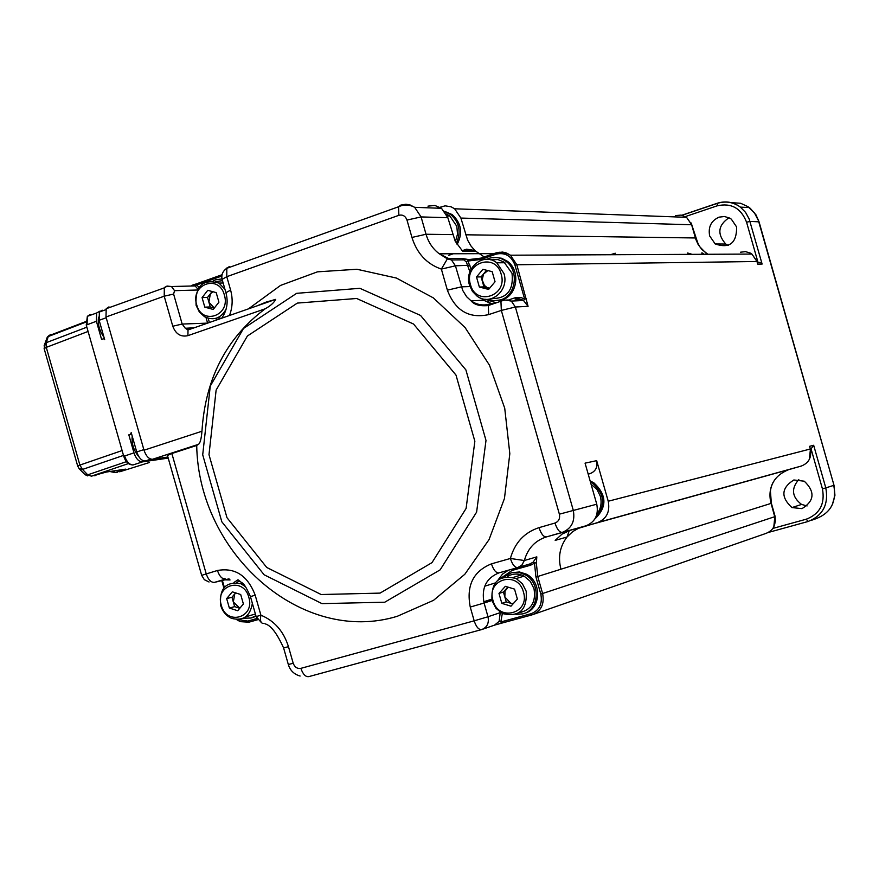 <?xml version="1.0" encoding="UTF-8"?>
<svg xmlns="http://www.w3.org/2000/svg" width="879" height="879" viewBox="0 0 879 879"><rect width="100%" height="100%" fill="white"/><g stroke="black" fill="none" stroke-linecap="round" stroke-linejoin="round"><path stroke-width="1.32" d="M502.316 613.498L500.821 621.958L501.799 623.112L531.938 614.904L531.015 613.729L500.821 621.958L499.151 621.332L494.503 625.145L482.758 629.199M494.822 625.057L501.766 623.123M499.151 621.332L500.195 612.663L487.999 616.761C489.218 623.156 487.109 627.43 481.67 629.573C478.747 629.913 476.242 626.991 474.177 620.827L300.882 668.348C302.925 674.303 305.573 677.05 308.815 676.621L481.395 629.65M511.952 572.69L519.456 571.965L526.202 574.108C542.233 581.722 541.057 609.345 524.598 613.278M491.965 600.489L484.087 603.027L487.999 616.761L474.177 620.827L470.254 607.059C466.145 585.711 473.21 571.295 491.449 563.846L510.38 558.473L524.345 560.527L521.939 565.01L517.786 567.559C514.918 567.735 512.446 564.714 510.38 558.473C514.808 542.717 524.367 532.443 539.036 527.642L554.979 523.049C558.736 521.5 560.198 518.544 559.374 514.171L501.327 310.419L500.942 301.31L502.876 299.662L511.325 301.079L507.71 300.003L503.865 300.222L488.317 305.529L488.669 314.616C469.001 318.813 455.234 310.661 447.378 290.169L441.368 269.095L447.378 258.855L448.631 258.514L439.324 253.811C432.886 248.977 428.458 242.461 426.029 234.253L411.943 237.44L406.988 220.069C405.417 215.992 402.703 214.41 398.857 215.311L226.782 276.687L222.112 279.357M248.405 308.892L280.533 285.422L317.462 271.842L356.94 269.26L396.44 278.061L433.336 297.882L465.09 327.559L489.46 365.181L504.722 408.219L509.82 453.696L504.447 498.503L489.054 539.596L464.826 574.262L433.523 600.335L397.286 616.289C302.112 645.45 198.434 553.979 196.709 445.455L171.855 453.52L206.213 573.833C208.246 579.733 210.993 582.579 214.432 582.381L225.628 579.063C222.211 579.261 219.475 576.404 217.443 570.482C235.111 567.362 247.691 575.591 255.185 595.171L260.898 615.19C259.876 620.981 260.887 623.716 263.92 623.398M588.161 474.034L590.249 473.561C595.72 471.276 597.852 466.98 596.676 460.662L608.235 501.239C610.202 511.776 606.631 518.885 597.511 522.598L578.382 528.345L572.734 531.586L567.021 537.025L555.176 540.387L562.022 534.124L570.35 530.268L546.375 536.926C535.113 540.585 527.774 548.452 524.345 560.527L536.816 556.857L536.355 563.164L533.092 562.197L529.74 563.988L530.707 565.186L512.007 570.449L501.48 577.844M503.931 576.987L511.128 572.932L514.039 572.383L519.983 572.756L524.763 574.558C540.97 582.25 539.53 610.257 522.796 613.872L515.984 614.355M256.558 306.046L266.139 302.101L275.676 299.376C274.061 302.662 270.578 305.804 265.216 308.782C226.397 337.899 205.301 378.717 201.95 431.248C201.346 438.797 200.181 443.17 198.456 444.345L196.709 445.455M167.45 455.465L171.855 453.52M191.798 328.625L189.743 328.746L188.007 329.955L187.919 335.646C180.81 337.228 175.767 334.086 172.778 326.23L164.208 296.201L164.329 287.851L106.205 308.716L105.985 316.989L144.013 450.213C146.079 456.168 148.903 459.19 152.506 459.277L167.889 457.025M539.036 527.642C541.112 533.938 543.563 537.025 546.375 536.926L562.274 532.377C571.647 528.554 575.316 521.181 573.273 510.281L515.369 307.013L501.327 310.419L488.669 314.616M229.353 266.557L226.804 268.315L226.782 276.687L230.606 290.103C232.979 298.838 232.605 307.298 229.485 315.484M536.816 556.857L533.092 562.197M507.48 576.47C512.798 573.383 518.324 573.262 524.082 576.119L530.246 581.305L534.003 588.677C536.146 602.126 531.202 610.125 519.17 612.696M106.205 308.716L108.996 306.87M570.35 530.268L585.941 525.807C595.149 522.06 598.753 514.863 596.764 504.205L559.374 514.171M528.081 306.332L515.369 307.013L511.325 301.079L523.499 300.497L528.081 306.332L516.83 264.766L514.984 265.194L524.653 299.157L526.499 298.706M489.394 304.145C482.879 305.859 476.759 304.749 471.045 300.816L466.617 296.706L462.706 290.4L455.432 265.821L451.443 259.942L448.631 258.514L462.024 258.415L468.628 259.591L480.637 258.173M436.984 208.136L445.137 205.84L451.059 206.785L454.652 208.784L460.893 218.069L467.595 240.077L471.045 246.076L475.517 251.185L462.618 251.196L455.223 241.231L447.829 217.695L441.522 208.312L434.951 205.477L427.952 206.136M227.134 267.776L225.859 268.963M256.042 616.212L252.559 617.629M531.971 614.893C541.068 611.312 544.617 604.203 542.618 593.578L537.75 576.481L560.945 569.218C557.857 557.132 559.89 546.408 567.021 537.025L569.284 530.597M596.676 460.662L585.062 463.145L596.764 504.205M590.249 473.561L588.205 474.166M590.139 480.967L593.764 482.714C606.906 494.954 607.257 507.062 594.819 519.028M515.127 299.102L523.368 300.398C519.764 298.618 517.094 298.113 515.38 298.893L515.995 297.498L520.808 297.421L524.653 299.157L523.499 300.497M526.191 591.215C527.345 609.96 519.412 617.41 502.403 613.542L495.954 608.29L492.02 600.676C490.9 581.722 498.964 574.339 516.204 578.547L522.401 583.777L526.191 591.215M131.63 464.826C128.048 464.288 125.422 461.442 123.741 456.289L133.971 452.861L128.828 434.841L130.477 434.292L131.213 432.611L136.728 451.949C138.794 457.893 141.629 460.904 145.233 460.992L168.065 457.629M102.173 310.166L99.371 312.012L99.14 320.286L104.667 339.635L104.019 338.778L101.546 339.283L96.393 321.264L86.263 325.065M469.902 271.831L466.32 261.942L462.024 258.415M466.32 261.942L468.628 259.591M484.329 257.02L474.616 250.438L466.606 249.175L462.936 250.438M197.841 289.092L195.16 285.917L191.457 285.422M195.49 286.136L197.138 283.631L222.035 274.731M196.929 283.708L192.413 285.148M448.554 255.404L453.3 253.767M444.62 211.345L452.256 214.63C461.398 223.123 463.013 233.089 457.091 244.516M221.816 276.017L196.786 284.95L198.984 287.301M221.42 278.885L221.98 278.852M255.888 615.674L251.097 618.036L243.34 618.201M233.935 582.48L237.945 579.81M590.424 481.945L592.424 483.032C604.895 494.075 605.884 505.744 595.391 518.039M495.349 257.448L501.612 258.261L507.348 261.239C520.818 270.501 517.467 295.52 502.25 299.783L496.701 300.695M523.444 592.017C530.323 613.553 498.338 622.244 492.976 600.456C486.043 579.107 517.94 570.097 523.444 592.017M130.553 434.589L128.828 434.841M133.971 452.861C136.025 458.794 138.86 461.805 142.475 461.882L168.197 458.102M100.03 311.122L96.635 312.99L96.393 321.264M444.884 211.685L450.751 214.586C459.486 222.519 461.343 232.089 456.333 243.285M217.871 319.538L215.113 318.528M213.125 280.961L215.696 279.775L221.991 278.918M255.393 613.971L245.549 616.893M236.506 582.546L239.714 580.909M591.062 484.186L597.006 489.471L600.313 496.174C602.016 502.887 600.884 508.853 596.929 514.072M486.757 259.316L488.944 258.393C494.943 256.514 500.58 257.459 505.854 261.25C519.346 270.534 515.995 295.586 500.755 299.849L494.35 300.75L488.021 299.299M517.368 599.06L510.996 606.18L501.821 603.357L498.986 593.446L505.337 586.315L514.534 589.117L517.368 599.06M132.191 436.061C131.498 443.84 133.784 450.817 139.058 457.003M98.547 317.187C97.514 323.911 99.316 330.592 103.986 337.25M87.34 328.845L122.719 452.729M446.367 214.036L449.861 216.036L456.805 226.299L457.53 234.122L455.399 241.593M221.277 318.352L217.64 317.726M215.729 281.577L222.486 280.687M252.361 603.324C250.13 616.278 243.208 621.288 231.595 618.355C226.255 615.937 222.618 611.652 220.695 605.488C219.179 588.348 225.925 581.107 240.945 583.766L245.439 586.656M490.504 259.799L497.975 259.569L504.008 262.085L512.028 273.314C513.775 290.18 507.007 298.607 491.724 298.618M512.973 603.961L506.26 601.895L501.821 603.357M506.26 601.895L503.436 592.028L498.986 593.446M503.436 592.028L507.842 587.084M77.715 466.134L79.89 465.079L82.494 469.441L123.489 455.41M122.895 453.355L122.588 452.762M86.867 327.175L46.279 342.656L46.268 347.37L44.159 348.666M226.123 309.188C220.816 318.429 213.63 320.945 204.554 316.737L199.357 311.99L196.094 305.321C195.039 286.06 202.653 278.643 218.959 283.093L224.914 289.191M248.801 597.27C255.328 617.772 226.463 626.024 221.31 605.279C214.74 584.953 243.527 576.415 248.801 597.27M469.507 285.159C463.804 268.084 483.527 251.801 496.789 262.821L503.953 273.49C509.589 290.509 490.185 306.606 477 296.058L472.397 291.323L469.507 285.159M513.259 603.642L510.82 603.302L504.854 596.962L505.018 591.16L508.128 587.172M149.364 462.519L119.709 471.792M85.746 322.164L48.246 336.525L46.279 342.656L45.334 343.217L44.126 348.567L77.693 466.079L79.088 468.628L82.494 469.441L87.746 474.825L91.394 476.176L128.4 463.596M48.565 335.866L47.301 337.096L44.06 345.963M224.365 294.992C230.968 315.704 201.906 325.801 196.687 304.771C190.04 284.236 219.025 273.83 224.365 294.992M243.395 603.972L237.715 610.74L229.364 608.048L226.661 598.61L232.32 591.842L240.692 594.512L243.395 603.972M470.452 284.554C463.431 262.975 495.58 251.91 501.162 274.149C508.128 295.926 475.88 306.661 470.452 284.554M91.394 476.176L106.469 472.023L125.631 469.133L114.995 472.583L117.687 472.177M79.692 469.243L84.34 474.001L87.746 474.825L126.422 461.651M48.806 335.767L50.894 334.339L47.301 337.096L46.62 341.623M218.926 302.178L213.212 309.452L204.796 307.156L202.071 297.607L207.763 290.323L216.19 292.608L218.926 302.178M239.769 608.29L234.649 606.642L229.364 608.048M234.649 606.642L231.968 597.248L226.661 598.61M231.968 597.248L235.605 592.885M495.042 281.741L488.625 289.422L479.363 287.037L476.506 276.995L482.89 269.315L492.174 271.677L495.042 281.741M210.257 306.936L208.894 302.178L214.333 308.046L210.257 306.936L204.796 307.156M207.532 297.421L210.367 293.795L208.894 302.178L207.532 297.421L202.071 297.607M212.916 291.718L210.367 293.795L212.158 291.509M239.824 608.224L233.309 601.939L234.792 593.874L235.737 592.929M489.548 288.323L483.955 286.884L479.363 287.037M483.955 286.884L481.11 276.885L476.506 276.995M481.11 276.885L486.614 270.26M489.592 288.257L486.834 287.389L484.373 285.378L482.175 279.885L483.527 274.116L487.856 270.578M810.46 449.037L811.064 448.883L810.965 452.256M770.356 490.493L771.355 503.206L775.113 516.402L775.355 521.335M793.836 479.978C781.255 487.955 780.629 497.151 791.946 507.579L801.989 508.633C814.503 500.898 815.262 491.757 804.274 481.198L793.836 479.978M798.813 479.516C790.957 488.625 791.869 496.932 801.56 504.436L807.087 505.941M488.856 301.244L488.054 302.717M487.296 304.628L486.977 305.815M729.01 217.761C718.022 225.244 716.945 234.001 725.768 244.043L728.241 245.45M610.411 254.734L615.146 253.251M687.51 253.02L691.927 254.35M608.235 501.239L810.449 448.971L809.559 446.323L813.668 445.268L825.799 487.889L833.764 485.373C836.764 501.788 830.853 512.896 816.064 518.676L811.207 520.39M822.436 488.867C825.161 503.799 819.81 513.907 806.362 519.17L807.933 521.533C822.865 515.698 828.82 504.48 825.799 487.889L822.436 488.867L811.064 448.883L813.668 445.268M731.141 202.631L740.667 203.28L748.161 206.763L754.402 212.806L758.39 220.519L834.006 485.296L759.049 221.827L749.985 221.42L746.579 222.222L757.962 262.239L760.555 262.601L762.115 264.063L757.72 264.139L756.962 261.459L751.897 254.064L750.446 253.141L745.568 251.636L740.514 252.207M757.116 261.502L516.83 264.766L510.435 255.207L751.897 254.064L757.105 261.492L757.72 264.139M736.646 227.002L731.35 219.179L729.79 218.157L724.516 216.509L719.044 217.146C711.133 220.761 708.013 227.024 709.672 235.968L715.209 243.966C729.581 248.79 736.723 243.131 736.646 227.002M610.608 254.734L615.344 253.251M687.697 253.02L692.114 254.35M691.147 222.969L698.311 244.538M756.984 261.063L757.456 262.403M701.695 252.976L703.167 254.295M533.872 614.234L765.906 533.432C773.3 530.531 776.234 524.961 774.707 516.698L540.805 594.105L535.937 577.009L534.476 563.153L530.696 565.175M471.1 269.106L467.914 261.03L480.571 259.503L481.143 258.118M484.736 586.183L495.009 583.03M513.468 577.36L521.357 574.943M540.805 594.105C542.651 603.884 539.387 610.433 531.015 613.729M500.623 612.531L500.041 612.125M300.882 668.348C297.267 668.908 294.707 667.216 293.212 663.282L288.323 664.513C290.092 670.446 294.015 674.281 300.102 676.039M167.428 455.388L201.665 575.338L217.443 570.482M255.185 595.171L250.449 596.621L256.141 616.586L260.898 615.19C274.424 620.772 283.609 631.265 288.466 646.669L293.212 663.282M469.99 265.216L455.432 265.821L441.368 269.095C426.798 264.041 416.987 253.482 411.943 237.44M536.355 563.164L537.75 576.481L535.937 577.009M511.391 569.361L512.007 570.449M508.392 570.207L502.535 574.097L498.162 579.832M491.449 563.846C493.526 570.064 496.009 573.075 498.92 572.888C486.164 578.063 481.22 588.106 484.087 603.027L470.254 607.059M288.466 646.669L283.598 647.955M384.749 602.214L321.978 603.62L264.107 574.767L221.827 521.796L202.708 454.795L210.268 386.09L243.483 328.482L296.652 293.322L359.885 288.312L420.558 315.451L465.892 369.894L485.999 440.456L476.616 512.116L440.148 569.845L384.749 602.214M198.456 444.345L152.506 459.277M498.92 572.888L517.786 567.559M585.941 525.807L562.274 532.377C559.494 532.465 557.055 529.356 554.979 523.049M493.8 303.694L490.273 303.87L488.317 305.529C480.044 306.364 474.286 304.793 471.045 300.816L483.582 300.233L481.242 298.322M469.957 286.565L461.42 286.84L447.378 290.169M452.652 234.616L426.029 234.253L421.085 216.926L406.988 220.069M447.829 217.695L421.085 216.926L414.679 207.334L409.988 204.906L405.9 204.247L400.813 205.093L398.572 206.763L398.857 215.311M225.925 292.718L230.606 290.103M560.945 569.218L770.938 503.436C767.85 486.933 773.762 475.682 788.639 469.672L801.351 466.035C808.856 463.024 811.844 457.344 810.317 448.993L809.559 446.323M582.063 527.026L788.639 469.672M256.888 618.497L247.812 621.09L248.867 622.2L257.657 619.684M518.05 567.482L529.74 563.988M380.069 593.105L321.143 594.523L266.744 567.471L226.98 517.687L208.993 454.685L216.124 390.1L247.384 336.02L297.344 303.09L356.676 298.486L413.548 324.032L456.003 375.102L474.858 441.247L466.112 508.436L431.996 562.637L380.069 593.105M187.919 335.646L265.216 308.782M105.985 316.989L164.208 296.201L173.613 294.058L182.173 324.054L185.315 328.274L188.985 328.944M144.013 450.213L201.95 431.248M214.432 582.381L228.979 578.843L230.045 579.964L224.826 579.854M492.734 304.057L483.582 300.233L491.877 303.793M497.426 259.47L492.976 259.338M207.62 323.12L182.173 324.054L172.778 326.23M222.376 580.448L224.321 587.249M237.846 619.53L247.812 621.09M236.473 619.519L240.264 621.64L248.867 622.2L257.69 619.728M223.64 578.47L225.661 579.052M228.265 579.008L228.979 578.843M222.002 274.852L193.435 285.049L195.16 285.917L171.504 286.532C167.197 286.246 164.812 286.686 164.329 287.851L167.021 286.038L171.504 286.532L174.547 290.674L197.346 290.015M150.913 459.146L145.233 460.992M99.14 320.286L106.205 317.758M136.728 451.949L143.848 449.619M515.325 297.695L508.996 299.805M496.327 302.859L485.23 299.245M707.903 254.273L701.892 249.526L697.97 244.175L695.783 239.264L691.608 224.683L686.543 217.322L681.181 215.091L675.446 215.597M465.661 234.792L695.388 237.967L699.64 246.625L705.848 252.965M209.389 322.494L208.191 318.297M174.547 290.674L173.613 294.058M207.488 322.714L205.994 317.484M464.244 259.81L463.508 259.107L468.397 259.701L480.516 258.327L499.151 252.251L505.546 252.756L510.435 255.207L506.678 253.064L502.546 252.064L496.294 252.8L496.086 254.185C505.051 252.163 511.358 255.833 514.984 265.194M496.086 254.185L480.571 259.503M90.163 314.473L87.351 316.319L87.098 324.582M124.598 455.926C126.653 461.849 129.499 464.848 133.125 464.925L142.475 461.882M131.652 434.149L130.477 434.292M130.4 434.644L131.674 434.226M496.152 252.855L480.78 258.118M88.087 331.449L46.268 347.37L79.89 465.079L122.104 450.564M132.279 464.947L133.125 464.925M113.369 470.979L114.995 472.583L109.886 471.507M94.207 475.748L95.943 475.451M483.758 601.752L491.658 599.214M807.9 521.544L768.444 532.421M774.707 516.698L771.081 503.381L774.707 516.698M685.389 216.575L717.198 205.829L717.363 203.225C725.647 200.665 733.328 201.961 740.426 207.125L745.579 212.41L749.183 219.014L762.115 264.063M597.511 522.598L801.351 466.035M681.873 215.223L717.165 203.291M460.893 218.069L691.784 224.76L686.543 217.322L454.652 208.784M806.362 519.17L772.905 528.411M717.198 205.829C731.251 202.664 741.041 208.136 746.579 222.222M702.475 252.976L704.024 254.295M526.202 574.108L524.763 574.558M288.334 664.524L283.609 647.966C276.918 633.221 270.743 625.178 265.073 623.848M250.449 596.621C242.857 579.558 242.362 584.425 238.462 580.03M464.266 259.832L451.443 259.942L447.378 258.855L439.324 253.811L494.207 253.635M221.706 318.198C227.046 310.584 228.441 302.046 225.881 292.564L222.057 279.192C221.2 274.688 222.783 271.062 226.804 268.315L398.572 206.763C403.955 204.313 409.317 204.499 414.657 207.323L441.522 208.312M275.676 299.376L188.007 329.955L185.315 328.274L194.27 327.768M201.665 575.338L204.313 579.679L209.048 581.997M256.141 616.586L261.393 622.596M223.826 587.82L221.761 580.59M516.204 578.547L524.082 576.119M99.371 312.012L105.766 309.716M495.976 253.635L498.294 253.624M502.667 253.613L507.853 253.591M461.827 250.438L474.616 250.438M593.764 482.714L592.424 483.032M123.741 456.289L86.252 325.032L87.351 316.319L96.635 312.99M452.256 214.63L450.751 214.586M507.348 261.239L505.854 261.25M240.945 583.766L242.549 583.359M447.246 215.948L449.861 216.036M218.959 283.093L223.145 282.994M496.789 262.821L504.92 262.733M48.587 335.844L85.713 321.615M85.164 474.737L87.779 475.913M834.006 485.296L834.94 495.284L832.292 504.81M774.849 516.643L773.806 526.873M682.093 215.278L717.044 203.456C725.417 200.786 733.218 202.005 740.426 207.125L749.293 207.587L750.27 208.334L756.006 214.883L759.049 221.805M760.555 262.601L757.434 262.645M801.56 504.436L791.946 507.579M725.768 244.043L715.209 243.966M810.449 448.971L809.383 459.31M773.212 482.121C769.795 488.614 769.081 495.701 771.081 503.381M695.553 238.011L691.784 224.749"/></g></svg>
